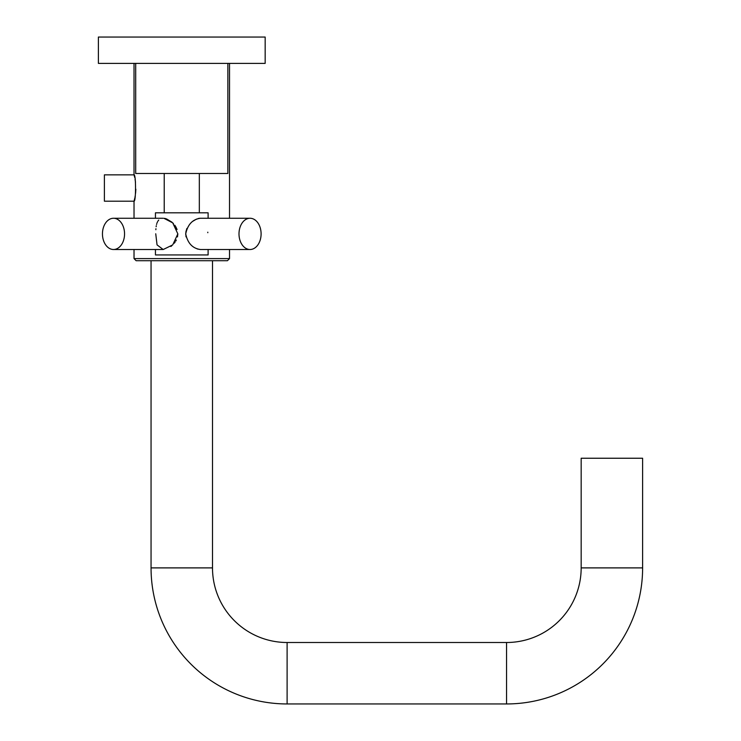 <?xml version="1.0" encoding="UTF-8"?>
<svg xmlns="http://www.w3.org/2000/svg" width="741" height="741" viewBox="0 0 741 741"><rect width="100%" height="100%" fill="white"/><g stroke="black" fill="none" stroke-linecap="round" stroke-linejoin="round"><path stroke-width="1.11" d="M506.557 703.95L506.557 642.503A74.609 74.609 0 0 0 581.166 567.893L581.166 458.244L642.614 458.244L642.614 567.893A136.057 136.057 0 0 1 506.557 703.95L287.11 703.95A136.057 136.057 0 0 1 151.053 567.893L151.053 260.712M506.557 642.503L287.11 642.503A74.609 74.609 0 0 1 212.5 567.893L212.5 260.712L136.131 260.712L134.028 258.6L229.525 258.6L227.422 260.712L181.777 260.712M134.658 198.699L134.028 201.191C136.029 201.978 136.029 174.07 134.028 174.857L134.658 177.358M135.066 179.341L135.492 182.101M135.862 189.205L135.566 193.355M135.223 195.837L135.01 196.995M134.843 197.847L134.705 198.449M134.028 63.383L134.028 174.857L104.398 174.857L104.398 201.191L134.028 201.191L134.028 218.262M163.103 218.262L113.503 218.262A15.626 11.05 90 0 1 124.553 233.887A15.626 11.05 90 0 1 113.503 249.504A15.626 11.05 90 0 1 102.453 233.887A15.626 11.05 90 0 1 113.503 218.262L155.443 218.262L155.443 212.815L208.11 212.815L208.11 218.262L250.05 218.262L200.394 218.262C192.567 219.336 187.668 224.542 185.722 233.878C187.668 243.224 192.567 248.43 200.394 249.504L250.05 249.504A15.626 11.05 -90 0 1 239 233.887A15.626 11.05 -90 0 1 250.05 218.262A15.626 11.05 -90 0 1 261.101 233.887A15.626 11.05 -90 0 1 250.05 249.504L208.11 249.504L208.11 254.95L155.443 254.95L155.443 249.504M163.233 249.504L172.727 244.891L177.84 233.887L172.736 222.874L163.946 218.299M113.503 249.504L163.159 249.504L157.046 244.891L155.74 233.776M155.851 229.729L155.925 228.719M156.138 226.709L156.295 225.718M156.573 224.43L156.749 223.763M157.046 222.874L157.398 222.059M157.787 221.309L158.704 220.086M164.715 218.4L165.53 218.586M166.382 218.836L172.005 222.198M172.718 222.865L173.45 223.615M174.756 225.181L175.302 225.968M175.765 226.7L177.08 229.506M177.84 233.887L177.47 236.925M176.33 240.019L175.774 241.057M175.126 242.066L174.274 243.196M171.829 245.716L170.847 246.503M185.759 234.878L185.759 232.869M185.871 231.887L186.899 228.441M192.391 221.503L196.522 219.077M198.023 218.586L199.033 218.373M199.459 218.308L200.394 218.262M207.795 232.192L207.804 232.702M200.163 249.504L197.18 248.93M186.084 236.925L185.88 235.916M135.696 63.383L135.696 173.496L227.858 173.496L227.858 63.383M240.742 63.383L265.167 63.383L265.167 37.05L98.386 37.05L98.386 63.383L240.742 63.383M229.525 218.262L250.05 218.262L229.525 218.262L229.525 63.383M287.11 642.503L287.11 703.95M151.053 567.893L212.5 567.893M581.166 567.893L642.614 567.893M134.028 258.6L134.028 249.504M229.525 258.6L229.525 249.504M164.224 212.815L164.224 173.496M199.329 212.815L199.329 173.496"/></g></svg>
